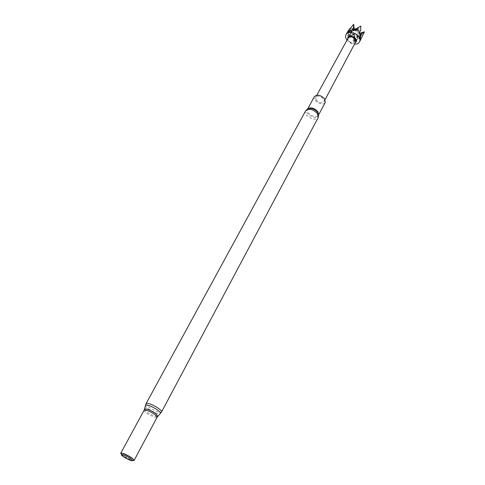 <?xml version="1.0" encoding="UTF-8"?>
<svg xmlns="http://www.w3.org/2000/svg" width="485" height="485" viewBox="0 0 485 485"><rect width="100%" height="100%" fill="white"/><g stroke="black" fill="none" stroke-linecap="round" stroke-linejoin="round"><path stroke-width="0.36" stroke-dasharray="2.42 1.82" d="M316.141 100.025C319.166 103.008 321.779 103.578 323.968 101.747C325.878 98.661 317.196 93.987 315.668 97.279L316.141 100.025M314.389 96.582C311.861 100.644 323.252 106.773 325.253 102.432M355.838 29.779L357.948 29.979L358.172 28.36L356.299 29.142M357.93 29.961L360.082 35.229M356.681 28.609L349.6 30.846L354.214 29.106M349.855 35.52L352.504 31.107L357.936 28.476L348.127 37.509M352.462 31.107L349.643 30.834M360.185 37.872L358.027 34.92L358.16 28.585L360.179 37.812L360.003 40.758L360.288 40.103L359.749 40.564L358.027 35.181L356.087 41.443L355.262 41.292L354.65 42.056L354.317 34.089L354.347 41.68M355.117 39.018L354.371 34.023L358.075 28.579L355.147 38.964L353.777 41.868L353.941 41.007L353.062 40.782L354.226 34.253L353.638 34.678L354.05 34.465L353.68 33.871L350.619 35.854L349.194 38.273L348.642 37.557L348.097 38.206L352.45 31.161L351.71 31.313L350.134 28.215M354.371 34.023L349.909 35.496M358.027 34.92L355.147 38.964M359.997 33.192L359.621 32.307M359.821 32.871L359.925 39.303L360.288 40.103M359.603 34.532L359.846 32.925L360.179 37.812M356.96 28.221L357.645 30.07L358.015 30.034L359.537 32.483M357.645 30.07L360.87 26.063M358.16 30.349L358.039 30.015L358.16 30.349L360.561 30.397M352.959 30.622L358.015 30.034L359.7 34.174L359.937 33.477M359.973 33.138L360.082 33.732L360.088 33.247M360.082 33.732L362.513 36.254M359.749 40.564L360.773 38.363L358.082 35.46L360.779 35.69L357.518 38.945L356.087 41.443M360.773 38.363L360.779 35.69M357.809 35.884L357.518 38.945M358.269 35.908L360.258 39.54M348.412 36.272L348.485 36.896L351.431 32.131L347.921 36.527L347.533 35.896L348.685 33.301L352.255 31.198M348.685 33.301L350.115 28.191M351.71 31.313L348.945 30.179M351.631 31.822L351.431 32.131M353.062 40.782L353.983 38.327L354.202 34.253M353.983 38.327L353.68 33.871M353.638 34.678L350.619 35.854M354.062 35.12L354.226 34.247L349.194 38.273M350.121 28.233L353.407 29.288L353.977 29.015M353.407 29.288L348.533 31.01L348.545 31.858L347.557 31.937M360.992 39.194L360.325 40.328L359.925 39.303L360.701 38.945L359.84 32.986M360.325 40.328L360.003 40.758M348.545 31.858L347.599 31.992M348.485 36.896L347.618 37.521L347.921 36.527M348.097 38.206L348.121 37.509M354.195 41.801L353.777 41.868M354.05 30.482L357.427 30.1L355.65 30.04M348.533 31.01L348.163 31.064M348.321 31.713L353.092 29.433M360.009 39.697L358.366 36.145M354.238 40.504L353.941 41.007M354.299 40.855L354.062 35.472M359.918 33.447L359.7 34.174M355.366 30.434L357.985 29.997M359.44 32.683L358.3 30.719M359.288 32.986L357.966 30.04L357.427 30.1M360.404 40.261L358.039 34.968M360.901 39.346L360.701 38.945M360.197 39.449L360.076 34.277M355.262 41.292L357.978 34.987M355.22 40.667L354.705 40.928L357.506 36.363M358.051 34.902L354.541 40.564L354.705 40.928M352.522 31.143L348.551 31.858L349.6 30.846M347.575 31.828L352.353 31.179M348.127 31.555L348.151 31.943L351.382 31.379M348.151 31.943L348.551 31.858M348.642 37.557L348.891 36.866L354.414 34.035M348.721 37.2L354.256 34.174M348.976 36.999L353.177 34.914M347.212 32.501L354.347 29.088M347.533 35.896L352.292 31.216L347.272 32.465L347.448 32.059M347.642 31.792L347.272 32.465M360.949 35.405L359.9 33.077L361.149 38.836M348.63 30.707L354.135 29.106M355.59 42.025L354.796 42.838C352.456 43.686 350.334 42.971 348.43 40.685L347.878 39.115L348.121 38.006M355.25 42.668C352.704 43.541 350.406 42.753 348.369 40.291L347.769 38.642M346.963 40.116C348.915 42.474 351.419 43.82 354.462 44.153M121.007 453.711C122.299 455.621 131.253 460.441 133.557 460.471M121.474 454.524C124.851 457.155 128.567 459.156 132.623 460.532M146.088 403.659C144.536 405.702 160.687 414.396 161.535 411.983M305.635 110.816C302.792 115.369 315.953 122.45 318.19 117.576M145.385 405.587C145.015 407.843 158.637 415.172 160.311 413.626M144.536 409.231C144.148 411.171 156.334 417.737 157.74 416.342M144.148 410.189C142.875 411.844 156.473 419.161 157.152 417.191M307.763 108.858L307.502 109.234C305.01 113.229 316.517 119.425 318.481 115.145L318.651 114.721M307.69 108.895L307.848 108.822C301.27 112.726 318.997 122.275 318.633 114.63L318.663 114.799M316.826 95.169L315.668 97.279M325.089 99.625L323.968 101.747M354.796 42.838L355.256 42.656M347.878 39.115L347.781 38.63"/><path stroke-width="0.73" d="M130.914 458.865C126.603 456.052 123.469 454.627 121.505 454.59C119.922 455.36 132.775 462.284 132.55 460.532L130.914 458.865M318.663 114.799L325.253 102.432L324.647 98.885C320.688 94.963 317.269 94.193 314.389 96.582L307.69 108.895M356.299 29.142L354.68 29.64L355.838 29.779M354.244 29.094L356.681 28.609M359.621 32.307L359.918 33.447M359.537 32.483L359.979 33.15M354.305 29.088L354.68 29.64L353.601 30.525M355.65 30.04L354.571 29.979L355.366 30.434L356.96 28.221L360.87 26.063L360.561 30.397L359.288 32.986L359.912 33.586L359.603 34.532L360.082 35.229L360.634 34.647L360.949 35.405L362.307 33.332L359.973 33.138M362.307 33.332L364.417 31.822L360.088 33.247M364.417 31.822L359.518 41.959C360.222 40.54 360.04 38.945 358.973 37.175C356.257 32.477 347.763 30.87 346.011 34.69C345.278 36.145 345.466 37.769 346.575 39.564L346.963 40.116M350.134 28.215L347.642 31.792M348.945 30.179L348.606 30.04M353.201 29.797L353.607 29.755L353.644 30.391L354.202 29.1L353.674 24.25L353.559 27.269L352.298 29.779L353.201 29.797L352.959 30.622L353.577 30.422M347.448 32.059L353.674 24.25M353.959 29.136L353.559 27.269M354.571 29.979L353.935 30.537L354.535 30.088M359.973 33.253L359.925 34.508L360.47 34.277L360.634 34.647M360.07 33.471L360.47 34.277M359.912 33.586L359.44 32.683M353.644 30.391L353.935 30.537L354.268 29.094M353.607 29.755L353.929 29.27M354.135 29.106L352.298 29.779M316.826 95.169L348.121 38.006C349.679 34.702 357.487 38.903 355.59 42.025L325.089 99.625M347.769 38.642L347.769 38.576C347.69 32.41 360.494 39.303 355.305 42.638L355.25 42.668M354.462 44.153C356.899 44.268 358.585 43.541 359.518 41.959M132.223 458.179C126.718 454.615 122.911 452.923 120.813 453.111L144.148 410.189C146.337 409.667 150.089 411.219 155.406 414.857L157.152 417.191L134.169 460.301L132.223 458.179M120.801 453.348L121.007 453.711M133.557 460.471L133.975 460.441M132.623 460.532L134.193 460.429L132.199 458.386C126.918 454.942 123.087 453.196 120.692 453.16L121.474 454.524M318.19 117.576L161.535 411.983C161.772 411.425 161.087 410.486 159.486 409.17C155.339 405.702 146.549 402.107 146.088 403.659L305.635 110.816L307.848 108.822C311.291 107.767 314.571 108.943 317.687 112.338L318.633 114.63L318.19 117.576L317.445 113.569C312.843 109.089 308.909 108.167 305.635 110.816M160.311 413.626L160.474 413.456C160.705 412.923 160.038 412.014 158.474 410.728C154.43 407.358 145.864 403.847 145.439 405.363L145.385 405.587M157.74 416.342L156.079 413.814C150.647 410.092 146.816 408.503 144.585 409.055L144.536 409.231M318.651 114.721L317.833 111.629C314.201 107.937 310.843 107.015 307.763 108.858M347.521 31.919L346.011 34.69M144.148 410.189L146.088 403.659M157.152 417.191L161.535 411.983M132.55 460.532L134.193 460.429M121.505 454.59L120.692 453.16"/></g></svg>

